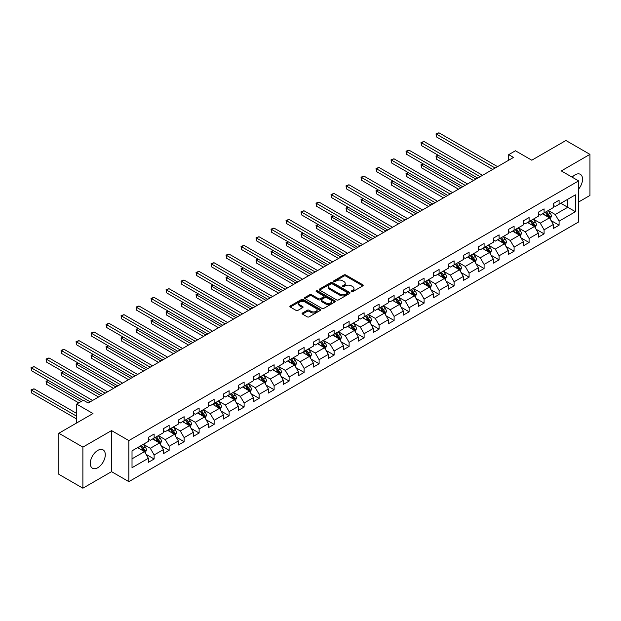 <?xml version="1.0" encoding="UTF-8"?>
<svg xmlns="http://www.w3.org/2000/svg" width="621" height="621" viewBox="0 0 621 621"><rect width="100%" height="100%" fill="white"/><g stroke="black" fill="none" stroke-linecap="round" stroke-linejoin="round"><path stroke-width="0.93" d="M351.447 291.66A0.931 0.536 0 0 0 352.767 291.66L362.796 285.877A1.335 0.768 0 0 0 363.184 285.326A1.335 0.768 0 0 0 362.796 284.783L345.804 274.979A1.335 0.768 0 0 0 343.918 274.979L333.896 280.762A0.931 0.536 0 0 0 333.617 281.15A0.931 0.536 0 0 0 333.896 281.53A0.931 0.536 0 0 0 335.216 281.53L336.512 280.777A4.269 2.468 0 0 1 342.551 280.777L343.964 281.6A4.269 2.468 0 0 1 345.214 283.339A4.269 2.468 0 0 1 343.964 285.086L342.668 285.831A0.931 0.536 0 0 0 342.396 286.211A0.931 0.536 0 0 0 342.668 286.599A0.931 0.536 0 0 0 343.987 286.599L345.292 285.846A4.269 2.468 0 0 1 351.331 285.846L352.744 286.661A4.269 2.468 0 0 1 353.993 288.408A4.269 2.468 0 0 1 352.744 290.147L351.447 290.9A0.931 0.536 0 0 0 351.175 291.28A0.931 0.536 0 0 0 351.447 291.66L351.447 290.9M97.792 467.714A10.604 6.125 120 0 0 104.724 458.376A10.604 6.125 120 0 0 103.094 449.876A10.604 6.125 120 0 0 97.792 450.396A10.604 6.125 120 0 0 90.868 459.742A10.604 6.125 120 0 0 92.49 468.242A10.604 6.125 120 0 0 97.792 467.714M578.601 189.087A10.604 6.125 120 0 0 580.348 174.33A10.604 6.125 120 0 0 575.046 174.858A10.604 6.125 120 0 0 572.166 177.187M302.489 313.007A1.335 0.768 0 0 0 302.101 313.551A1.335 0.768 0 0 0 302.489 314.094L307.255 316.85A1.335 0.768 0 0 0 309.142 316.85L320.281 310.422A1.335 0.768 0 0 0 320.669 309.871A1.335 0.768 0 0 0 320.281 309.328L303.296 299.524A1.335 0.768 0 0 0 301.402 299.524L290.271 305.951A1.335 0.768 0 0 0 289.875 306.495A1.335 0.768 0 0 0 290.271 307.038L296.023 310.368A1.335 0.768 0 0 0 297.917 310.368L302.683 307.612A1.335 0.768 0 0 0 303.071 307.069A1.335 0.768 0 0 0 302.683 306.526L299.827 304.872A3.571 2.065 0 0 1 298.779 303.421A3.571 2.065 0 0 1 300.983 301.511A3.571 2.065 0 0 1 304.872 301.961L316.058 308.42A3.571 2.065 0 0 1 317.106 309.871A3.571 2.065 0 0 1 314.901 311.781A3.571 2.065 0 0 1 311.005 311.331L309.142 310.252A1.335 0.768 0 0 0 307.255 310.252L302.489 313.007L302.489 314.094L307.255 311.369L307.255 310.252M578.601 202.004L589.95 195.452L589.95 154.373L565.917 140.501L531.786 160.202L515.438 150.771L508.708 154.652L513.513 157.431L88.182 402.998L83.369 400.219L76.639 404.108L76.639 422.979M82.888 447.12L82.888 488.199L111.539 471.657L111.539 430.586L82.888 447.12L58.855 433.248L92.987 413.539L76.639 404.108M111.539 430.586L128.85 440.576L578.601 180.905L578.601 221.984L128.85 481.648L128.85 440.576M589.95 154.373L561.299 170.915L578.601 180.905M336.605 299.904A1.335 0.768 0 0 0 338.492 299.904L349.631 293.477A1.335 0.768 0 0 0 350.019 292.926A1.335 0.768 0 0 0 349.631 292.382L332.639 282.578A1.335 0.768 0 0 0 330.752 282.578L319.621 289.006A1.335 0.768 0 0 0 319.225 289.549A1.335 0.768 0 0 0 319.621 290.092L336.605 299.904M316.733 291.862A0.931 0.536 0 0 1 317.688 291.994L334.936 301.953L323.82 308.373A1.335 0.768 0 0 1 321.934 308.373L304.942 298.569L309.708 295.837L309.708 294.727L304.942 297.482A1.335 0.768 0 0 0 304.554 298.026A1.335 0.768 0 0 0 304.942 298.569L304.942 297.482M309.708 295.837A1.335 0.768 0 0 1 311.595 295.837L311.595 294.727A1.335 0.768 0 0 0 309.708 294.727M311.595 294.727L318.488 298.701A1.335 0.768 0 0 0 320.374 298.701L323.533 296.877A1.335 0.768 0 0 0 323.929 296.333A1.335 0.768 0 0 0 323.533 295.79L316.361 291.653A0.931 0.536 0 0 1 316.089 291.265A0.931 0.536 0 0 1 316.663 290.768A0.931 0.536 0 0 1 317.688 290.884L334.952 300.859A1.335 0.768 0 0 1 335.348 301.402A1.335 0.768 0 0 1 334.952 301.946L334.952 300.859M82.888 488.199L58.855 474.32L58.855 433.248M146.106 454.37L154.132 459.004L154.132 454.952L163.362 449.62L163.362 453.672L169.129 450.341L169.129 446.289L178.359 440.964L178.359 445.016L184.126 441.686L184.126 437.634L193.356 432.301L193.356 436.353L199.131 433.023L199.131 428.971L208.361 423.646L208.361 427.698L214.129 424.368L214.129 420.316L223.358 414.983L223.358 419.035L229.126 415.705L229.126 411.653L238.355 406.328L238.355 410.38L244.123 407.05L244.123 402.998L253.352 397.665L253.352 401.717L259.12 398.387L259.12 394.335L268.35 389.01L268.35 393.062L274.117 389.732L274.117 385.68L283.347 380.347L283.347 384.399L289.114 381.069L289.114 377.017L298.344 371.692L298.344 375.744L304.119 372.414L304.119 368.362L313.349 363.029L313.349 367.081L319.116 363.751L319.116 359.699L328.346 354.374L328.346 358.426L334.114 355.096L334.114 351.044L343.343 345.711L343.343 349.763L349.111 346.433L349.111 342.381L358.34 337.056L358.34 341.108L364.108 337.777L364.108 333.725L373.337 328.393L373.337 332.445L379.105 329.114L379.105 325.062L388.335 319.737L388.335 323.789L394.11 320.459L394.11 316.399L403.34 311.074L403.34 315.126L409.107 311.796L409.107 307.744L418.337 302.411L418.337 306.471L424.104 303.133L424.104 299.081L433.334 293.756L433.334 297.808L439.101 294.478L439.101 290.426L448.331 285.093L448.331 289.145L454.098 285.815L454.098 281.763L463.328 276.438L463.328 280.49L469.096 277.16L469.096 273.108L478.325 267.775L478.325 271.827L484.093 268.497L484.093 264.445L493.322 259.12L493.322 263.172L499.098 259.842L499.098 255.79L508.327 250.457L508.327 254.509L514.095 251.179L514.095 247.127L523.324 241.802L523.324 245.854L529.092 242.524L529.092 238.472L538.322 233.139L538.322 237.191L544.089 233.861L544.089 229.809L553.319 224.484L553.319 228.536L559.086 225.206L559.086 221.154L575.434 211.714L575.434 194.839L567.741 199.279L567.741 207.274L575.434 211.714M154.132 459.004L148.365 462.334L148.365 458.282L132.017 467.714L132.017 450.846L148.365 441.407L148.365 437.355L154.132 434.025L154.132 438.077L163.362 432.744L163.362 428.692L169.129 425.362L169.129 429.414L178.359 424.089L178.359 420.037L184.126 416.707L184.126 420.759L193.356 415.426L193.356 411.374L199.131 408.044L199.131 412.096L208.361 406.771L208.361 402.718L214.129 399.388L214.129 403.44L223.358 398.108L223.358 394.056L229.126 390.725L229.126 394.777L238.355 389.452L238.355 385.4L244.123 382.07L244.123 386.122L253.352 380.789L253.352 376.737L259.12 373.407L259.12 377.459L268.35 372.134L268.35 368.082L274.117 364.752L274.117 368.804L283.347 363.471L283.347 359.419L289.114 356.089L289.114 360.141L298.344 354.816L298.344 350.764L304.119 347.434L304.119 351.486L313.349 346.153L313.349 342.101L319.116 338.771L319.116 342.823L328.346 337.498L328.346 333.446L334.114 330.116L334.114 334.168L343.343 328.835L343.343 324.783L349.111 321.453L349.111 325.505L358.34 320.18L358.34 316.128L364.108 312.798L364.108 316.85L373.337 311.517L373.337 307.465L379.105 304.135L379.105 308.187L388.335 302.862L388.335 298.81L394.11 295.48L394.11 299.532L403.34 294.199L403.34 290.147L409.107 286.817L409.107 290.869L418.337 285.544L418.337 281.492L424.104 278.161L424.104 282.213L433.334 276.881L433.334 272.829L439.101 269.498L439.101 273.55L448.331 268.225L448.331 264.173L454.098 260.843L454.098 264.895L463.328 259.562L463.328 255.51L469.096 252.18L469.096 256.232L478.325 250.907L478.325 246.855L484.093 243.525L484.093 247.577L493.322 242.244L493.322 238.192L499.098 234.862L499.098 238.914L508.327 233.589L508.327 229.537L514.095 226.199L514.095 230.251L523.324 224.926L523.324 220.874L529.092 217.544L529.092 221.596L538.322 216.263L538.322 212.211L544.089 208.881L544.089 212.933L553.319 207.608L553.319 203.556L559.086 200.226L559.086 204.278L575.434 194.839M152.595 438.962L159.519 442.959L150.29 448.292L143.366 444.294M148.365 439.187L150.29 440.297L154.132 438.077M150.29 448.292L154.132 454.952M159.519 442.959L163.362 449.62M167.592 430.306L174.517 434.304L165.287 439.629L158.363 435.632M163.362 430.524L165.287 431.634L169.129 429.414M165.287 439.629L169.129 446.289M174.517 434.304L178.359 440.964M182.59 421.643L189.514 425.641L180.284 430.974L173.36 426.976M178.359 421.869L180.284 422.979L184.126 420.759M180.284 430.974L184.126 437.634M189.514 425.641L193.356 432.301M197.587 412.988L204.511 416.986L195.281 422.311L188.357 418.313M193.356 413.206L195.281 414.316L199.131 412.096M195.281 422.311L199.131 428.971M204.511 416.986L208.361 423.646M212.584 404.325L219.508 408.323L210.278 413.656L203.354 409.658M208.361 404.55L210.278 405.66L214.129 403.44M210.278 413.656L214.129 420.316M219.508 408.323L223.358 414.983M227.589 395.67L234.505 399.668L225.276 404.993L218.359 400.995M223.358 395.887L225.276 396.998L229.126 394.777M225.276 404.993L229.126 411.653M234.505 399.668L238.355 406.328M242.586 387.007L249.51 391.005L240.28 396.338L233.356 392.34M238.355 387.232L240.28 388.342L244.123 386.122M240.28 396.338L244.123 402.998M249.51 391.005L253.352 397.665M257.583 378.352L264.507 382.35L255.278 387.675L248.353 383.677M253.352 378.569L255.278 379.679L259.12 377.459M255.278 387.675L259.12 394.335M264.507 382.35L268.35 389.01M272.58 369.689L279.504 373.687L270.275 379.02L263.351 375.022M268.35 369.914L270.275 371.024L274.117 368.804M270.275 379.02L274.117 385.68M279.504 373.687L283.347 380.347M287.577 361.034L294.501 365.032L285.272 370.357L278.348 366.359M283.347 361.251L285.272 362.361L289.114 360.141M285.272 370.357L289.114 377.017M294.501 365.032L298.344 371.692M302.574 352.371L309.499 356.369L300.269 361.701L293.345 357.704M298.344 352.596L300.269 353.706L304.119 351.486M300.269 361.701L304.119 368.362M309.499 356.369L313.349 363.029M317.579 343.716L324.496 347.713L315.266 353.038L308.35 349.041M313.349 343.933L315.266 345.043L319.116 342.823M315.266 353.038L319.116 359.699M324.496 347.713L328.346 354.374M332.577 335.053L339.493 339.05L330.263 344.376L323.347 340.386M328.346 335.278L330.263 336.388L334.114 334.168M330.263 344.376L334.114 351.044M339.493 339.05L343.343 345.711M347.574 326.398L354.498 330.388L345.268 335.72L338.344 331.723M343.343 326.615L345.268 327.725L349.111 325.505M345.268 335.72L349.111 342.381M354.498 330.388L358.34 337.056M362.571 317.735L369.495 321.732L360.265 327.057L353.341 323.067M358.34 317.96L360.265 319.07L364.108 316.85M360.265 327.057L364.108 333.725M369.495 321.732L373.337 328.393M377.568 309.079L384.492 313.069L375.263 318.402L368.338 314.405M373.337 309.297L375.263 310.407L379.105 308.187M375.263 318.402L379.105 325.062M384.492 313.069L388.335 319.737M392.565 300.417L399.489 304.414L390.26 309.739L383.336 305.749M388.335 300.642L390.26 301.752L394.11 299.532M390.26 309.739L394.11 316.399M399.489 304.414L403.34 311.074M407.562 291.761L414.486 295.751L405.257 301.084L398.333 297.086M403.34 291.979L405.257 293.089L409.107 290.869M405.257 301.084L409.107 307.744M414.486 295.751L418.337 302.411M422.567 283.098L429.484 287.096L420.254 292.421L413.338 288.423M418.337 283.323L420.254 284.434L424.104 282.213M420.254 292.421L424.104 299.081M429.484 287.096L433.334 293.756M437.564 274.435L444.489 278.433L435.259 283.766L428.335 279.768M433.334 274.661L435.259 275.771L439.101 273.55M435.259 283.766L439.101 290.426M444.489 278.433L448.331 285.093M452.562 265.78L459.486 269.778L450.256 275.103L443.332 271.105M448.331 266.005L450.256 267.115L454.098 264.895M450.256 275.103L454.098 281.763M459.486 269.778L463.328 276.438M467.559 257.117L474.483 261.115L465.253 266.448L458.329 262.45M463.328 257.342L465.253 258.452L469.096 256.232M465.253 266.448L469.096 273.108M474.483 261.115L478.325 267.775M482.556 248.462L489.48 252.46L480.25 257.785L473.326 253.787M478.325 248.687L480.25 249.797L484.093 247.577M480.25 257.785L484.093 264.445M489.48 252.46L493.322 259.12M497.553 239.799L504.477 243.797L495.248 249.13L488.323 245.132M493.322 240.024L495.248 241.134L499.098 238.914M495.248 249.13L499.098 255.79M504.477 243.797L508.327 250.457M512.558 231.144L519.474 235.142L510.245 240.467L503.328 236.469M508.327 231.361L510.245 232.479L514.095 230.251M510.245 240.467L514.095 247.127M519.474 235.142L523.324 241.802M527.555 222.481L534.479 226.479L525.242 231.812L518.325 227.814M523.324 222.706L525.242 223.816L529.092 221.596M525.242 231.812L529.092 238.472M534.479 226.479L538.322 233.139M542.552 213.826L549.476 217.824L540.247 223.149L533.323 219.151M538.322 214.043L540.247 215.153L544.089 212.933M540.247 223.149L544.089 229.809M549.476 217.824L553.319 224.484M560.817 203.277L567.741 207.274L555.244 214.493L548.32 210.496M553.319 205.388L555.244 206.498L559.086 204.278M555.244 214.493L559.086 221.154M111.539 471.657L128.85 481.648M508.708 154.652L508.708 160.202M132.017 458.834L144.514 451.622L137.598 447.625M144.514 451.622L148.365 458.282M551.06 220.571L559.086 225.206M536.063 229.227L544.089 233.861M521.066 237.89L529.092 242.524M506.068 246.545L514.095 251.179M491.064 255.208L499.098 259.842M476.066 263.863L484.093 268.497M461.069 272.526L469.096 277.16M446.072 281.181L454.098 285.815M431.075 289.844L439.101 294.478M416.078 298.499L424.104 303.133M401.073 307.162L409.107 311.796M386.076 315.817L394.11 320.459M371.079 324.48L379.105 329.114M356.081 333.135L364.108 337.777M341.084 341.798L349.111 346.433M326.087 350.454L334.114 355.096M311.09 359.117L319.116 363.751M296.085 367.779L304.119 372.414M281.088 376.435L289.114 381.069M266.091 385.098L274.117 389.732M251.094 393.753L259.12 398.387M236.096 402.416L244.123 407.05M221.099 411.071L229.126 415.705M206.094 419.734L214.129 424.368M191.097 428.389L199.131 433.023M176.1 437.052L184.126 441.686M161.103 445.707L169.129 450.341M351.82 291.792L352.744 291.265A4.269 2.468 0 0 0 353.993 289.518L353.993 288.408M345.214 283.339L345.214 284.449A4.269 2.468 0 0 1 343.964 286.196L343.04 286.723M362.796 284.783L362.796 285.877L345.804 276.089A1.335 0.768 0 0 0 343.918 276.089L334.269 281.662M349.607 293.485L332.639 283.688A1.335 0.768 0 0 0 330.752 283.688L319.636 290.108M347.271 293.314A0.931 0.536 0 0 0 347.543 292.926A0.931 0.536 0 0 0 347.271 292.545L332.359 283.937A0.931 0.536 0 0 0 331.04 283.937L329.666 284.728A4.269 2.468 0 0 0 328.416 286.475A4.269 2.468 0 0 0 329.666 288.214L339.858 294.098A4.269 2.468 0 0 0 345.905 294.098L347.271 293.314L347.271 294.424A0.931 0.536 0 0 0 347.543 294.036L347.543 292.926M328.416 286.475L328.416 287.585A4.269 2.468 0 0 0 329.666 289.324L329.666 288.214M347.271 294.424L345.905 295.208A4.269 2.468 0 0 1 339.858 295.208L329.666 289.324M311.595 295.837L318.488 299.811A1.335 0.768 0 0 0 320.374 299.811L323.533 297.987A1.335 0.768 0 0 0 323.929 297.443L323.929 296.333M325.637 302.831A3.571 2.065 0 0 0 329.526 303.281A3.571 2.065 0 0 0 331.73 301.371A3.571 2.065 0 0 0 330.683 299.92L326.747 297.645A1.335 0.768 0 0 0 324.853 297.645L321.694 299.469A1.335 0.768 0 0 0 321.305 300.013A1.335 0.768 0 0 0 321.694 300.556L325.637 302.831L325.637 303.941A3.571 2.065 0 0 0 329.526 304.391A3.571 2.065 0 0 0 331.73 302.481L331.73 301.371M321.305 300.013L321.305 301.123A1.335 0.768 0 0 0 321.694 301.666L321.694 300.556M325.637 303.941L321.694 301.666M317.106 309.871L317.106 310.981A3.571 2.065 0 0 1 314.901 312.891A3.571 2.065 0 0 1 311.005 312.441L309.142 311.369A1.335 0.768 0 0 0 307.255 311.369M298.779 303.421L298.779 304.531A3.571 2.065 0 0 0 299.827 305.982L299.827 304.872M302.66 307.62L299.827 305.982M320.281 309.328L320.281 310.422L303.296 300.634A1.335 0.768 0 0 0 301.402 300.634L290.286 307.053L290.271 305.951M550.237 219.135L551.378 216.255A3.602 2.08 -120 0 0 550.229 213.189L548.242 210.542M544.78 215.114L543.437 213.314M438.364 155.335L436.532 156.391L436.532 159.17L473.52 180.517M545.261 212.258L547.248 214.905A3.602 2.08 60 0 1 548.281 217.078L549.43 216.411A3.602 2.08 -120 0 0 548.397 214.245L546.418 211.59M545.51 212.118L547.714 215.052A1.832 1.063 60 0 1 548.048 215.611L549.43 216.411M436.532 159.17L436.004 156.088L475.927 179.135M436.004 156.088L438.147 155.211M495.154 168.027L436.532 134.19L438.938 132.801L497.553 166.645M492.748 169.417L436.532 136.962L436.532 134.19L436.004 133.88L438.938 132.801M436.532 136.962L436.004 133.88M535.232 227.798L536.381 224.918A3.602 2.08 -120 0 0 535.232 221.844L533.245 219.197M529.783 223.77L528.44 221.976M423.359 163.998L421.535 165.054L421.535 167.825L458.523 189.18M530.264 220.921L532.251 223.568A3.602 2.08 60 0 1 533.276 225.734L534.433 225.066A3.602 2.08 -120 0 0 533.4 222.9L531.421 220.253M530.513 220.773L532.717 223.715A1.832 1.063 60 0 1 533.051 224.266L534.433 225.066M421.535 167.825L421.007 164.744L460.922 187.79M421.007 164.744L423.149 163.874M520.235 236.454L521.384 233.574A3.602 2.08 -120 0 0 520.227 230.507L518.248 227.86M514.786 232.433L513.435 230.632M408.362 172.654L406.538 173.709L406.538 176.488L443.526 197.835M515.267 229.576L517.246 232.231A3.602 2.08 60 0 1 518.279 234.396L519.435 233.729A3.602 2.08 -120 0 0 518.403 231.563L516.416 228.908M515.515 229.436L517.72 232.37A1.832 1.063 60 0 1 518.054 232.929L519.435 233.729M406.538 176.488L406.01 173.406L445.925 196.453M406.01 173.406L408.152 172.529M480.157 176.69L421.535 142.846L423.941 141.456L482.556 175.301M477.751 178.08L421.535 145.624L421.535 142.846L421.007 142.543L423.941 141.456M421.535 145.624L421.007 142.543M465.152 185.345L406.538 151.508L408.944 150.119L467.559 183.963M462.754 186.735L406.538 154.28L406.538 151.508L406.01 151.198L408.944 150.119M406.538 154.28L406.01 151.198M505.238 245.116L506.379 242.237A3.602 2.08 -120 0 0 505.23 239.163L503.251 236.516M499.789 241.088L498.438 239.295M393.365 181.316L391.54 182.372L391.54 185.143L428.529 206.498M500.27 238.239L502.249 240.886A3.602 2.08 60 0 1 503.282 243.052L504.438 242.384A3.602 2.08 -120 0 0 503.406 240.218L501.419 237.571M500.518 238.091L502.723 241.033A1.832 1.063 60 0 1 503.057 241.592L504.438 242.384M391.54 185.143L391.013 182.062L430.927 205.109M391.013 182.062L393.155 181.192M490.241 253.772L491.382 250.892A3.602 2.08 -120 0 0 490.233 247.826L488.246 245.179M484.791 249.751L483.441 247.95M378.368 189.972L376.543 191.027L376.543 193.806L413.524 215.153M485.273 246.894L487.252 249.549A3.602 2.08 60 0 1 488.285 251.715L489.441 251.047A3.602 2.08 -120 0 0 488.409 248.881L486.422 246.226M485.521 246.754L487.718 249.689A1.832 1.063 60 0 1 488.052 250.247L489.441 251.047M376.543 193.806L376.015 190.725L415.93 213.771M376.015 190.725L378.158 189.847M475.244 262.435L476.385 259.555A3.602 2.08 -120 0 0 475.236 256.481L473.249 253.834M469.794 258.406L468.444 256.613M363.37 198.635L361.546 199.69L361.546 202.462L398.527 223.816M470.268 255.557L472.255 258.204A3.602 2.08 60 0 1 473.287 260.37L474.436 259.702A3.602 2.08 -120 0 0 473.412 257.536L471.424 254.889M470.524 255.41L472.721 258.352A1.832 1.063 60 0 1 473.055 258.91L474.436 259.702M361.546 202.462L361.011 199.38L400.933 222.427M361.011 199.38L363.161 198.51M450.155 194.008L391.54 160.164L393.939 158.774L452.562 192.619M447.757 195.398L391.54 162.943L391.54 160.164L391.013 159.861L393.939 158.774M391.54 162.943L391.013 159.861M435.158 202.671L376.543 168.827L378.942 167.437L437.564 201.282M432.759 204.053L376.543 171.598L376.543 168.827L376.015 168.516L378.942 167.437M376.543 171.598L376.015 168.516M420.161 211.326L361.546 177.482L363.945 176.092L422.567 209.937M417.754 212.716L361.546 180.261L361.546 177.482L361.011 177.179L363.945 176.092M361.546 180.261L361.011 177.179M460.246 271.09L461.387 268.21A3.602 2.08 -120 0 0 460.239 265.144L458.251 262.497M454.797 267.069L453.446 265.268M348.373 207.29L346.541 208.345L346.541 211.124L383.53 232.479M455.271 264.212L457.258 266.867A3.602 2.08 60 0 1 458.29 269.033L459.439 268.365A3.602 2.08 -120 0 0 458.407 266.199L456.427 263.552M455.527 264.072L457.724 267.007A1.832 1.063 60 0 1 458.057 267.566L459.439 268.365M346.541 211.124L346.013 208.043L385.936 231.09M346.013 208.043L348.156 207.166M405.164 219.989L346.541 186.145L348.948 184.755L407.562 218.6M402.757 221.371L346.541 188.916L346.541 186.145L346.013 185.834L348.948 184.755M346.541 188.916L346.013 185.834M445.241 279.753L446.39 276.873A3.602 2.08 -120 0 0 445.241 273.799L443.254 271.152M439.792 275.732L438.449 273.931M333.376 215.953L331.544 217.008L331.544 219.78L368.532 241.134M440.273 272.875L442.261 275.522A3.602 2.08 60 0 1 443.293 277.688L444.442 277.02A3.602 2.08 -120 0 0 443.41 274.855L441.43 272.208M440.522 272.728L442.726 275.67A1.832 1.063 60 0 1 443.06 276.229L444.442 277.02M331.544 219.78L331.016 216.698L370.939 239.745M331.016 216.698L333.159 215.829M390.167 228.644L331.544 194.8L333.951 193.418L392.565 227.255M387.76 230.034L331.544 197.579L331.544 194.8L331.016 194.497L333.951 193.418M331.544 197.579L331.016 194.497M430.244 288.408L431.393 285.528A3.602 2.08 -120 0 0 430.237 282.462L428.257 279.815M424.795 284.387L423.452 282.586M318.371 224.608L316.547 225.664L316.547 228.443L353.535 249.797M425.276 281.53L427.264 284.185A3.602 2.08 60 0 1 428.288 286.351L429.445 285.683A3.602 2.08 -120 0 0 428.412 283.518L426.433 280.871M425.525 281.391L427.729 284.325A1.832 1.063 60 0 1 428.063 284.884L429.445 285.683M316.547 228.443L316.019 225.361L355.934 248.408M316.019 225.361L318.162 224.492M375.169 237.307L316.547 203.463L318.953 202.073L377.568 235.918M372.763 238.689L316.547 206.234L316.547 203.463L316.019 203.152L318.953 202.073M316.547 206.234L316.019 203.152M415.247 297.071L416.388 294.191A3.602 2.08 -120 0 0 415.239 291.117L413.26 288.47M409.798 293.05L408.447 291.249M303.374 233.271L301.55 234.327L301.55 237.098L338.538 258.452M410.279 290.193L412.259 292.84A3.602 2.08 60 0 1 413.291 295.006L414.448 294.346A3.602 2.08 -120 0 0 413.415 292.173L411.428 289.526M410.528 290.046L412.732 292.988A1.832 1.063 60 0 1 413.066 293.547L414.448 294.346M301.55 237.098L301.022 234.016L340.937 257.063M301.022 234.016L303.164 233.147M360.164 245.963L301.55 212.118L303.956 210.736L362.571 244.573M357.766 247.352L301.55 214.897L301.55 212.118L301.022 211.815L303.956 210.736M301.55 214.897L301.022 211.815M400.25 305.726L401.391 302.846A3.602 2.08 -120 0 0 400.242 299.78L398.263 297.133M394.801 301.705L393.45 299.904M288.377 241.926L286.553 242.982L286.553 245.761L323.533 267.115M395.282 298.848L397.261 301.503A3.602 2.08 60 0 1 398.294 303.669L399.45 303.001A3.602 2.08 -120 0 0 398.418 300.836L396.431 298.189M395.53 298.709L397.735 301.643A1.832 1.063 60 0 1 398.061 302.202L399.45 303.001M286.553 245.761L286.025 242.679L325.94 265.726M286.025 242.679L288.167 241.81M345.167 254.626L286.553 220.781L288.951 219.392L347.574 253.236M342.769 256.007L286.553 223.552L286.553 220.781L286.025 220.478L288.951 219.392M286.553 223.552L286.025 220.478M385.253 314.389L386.394 311.509A3.602 2.08 -120 0 0 385.245 308.443L383.258 305.788M379.804 310.368L378.453 308.567M273.38 250.589L271.556 251.645L271.556 254.416L308.536 275.771M380.277 307.511L382.264 310.158A3.602 2.08 60 0 1 383.297 312.324L384.453 311.664A3.602 2.08 -120 0 0 383.421 309.491L381.434 306.844M380.533 307.364L382.73 310.306A1.832 1.063 60 0 1 383.064 310.865L384.453 311.664M271.556 254.416L271.02 251.334L310.942 274.381M271.02 251.334L273.17 250.465M330.17 263.281L271.556 229.436L273.954 228.054L332.577 261.891M327.764 264.67L271.556 232.215L271.556 229.436L271.02 229.133L273.954 228.054M271.556 232.215L271.02 229.133M370.256 323.044L371.397 320.164A3.602 2.08 -120 0 0 370.248 317.098L368.261 314.451M364.806 319.023L363.456 317.222M258.383 259.244L256.551 260.3L256.551 263.079L293.539 284.434M365.28 316.167L367.267 318.821A3.602 2.08 60 0 1 368.3 320.987L369.448 320.32A3.602 2.08 -120 0 0 368.424 318.154L366.437 315.507M365.536 316.027L367.733 318.961A1.832 1.063 60 0 1 368.067 319.52L369.448 320.32M256.551 263.079L256.023 259.997L295.945 283.044M256.023 259.997L258.173 259.128M315.173 271.944L256.551 238.099L258.957 236.71L317.579 270.554M312.767 273.325L256.551 240.87L256.551 238.099L256.023 237.796L258.957 236.71M256.551 240.87L256.023 237.796M355.259 331.707L356.4 328.827A3.602 2.08 -120 0 0 355.251 325.761L353.264 323.106M349.802 327.686L348.459 325.885M243.385 267.907L241.553 268.963L241.553 271.734L278.542 293.089M350.283 324.83L352.27 327.477A3.602 2.08 60 0 1 353.302 329.642L354.451 328.983A3.602 2.08 -120 0 0 353.419 326.809L351.439 324.162M350.531 324.682L352.736 327.624A1.832 1.063 60 0 1 353.07 328.183L354.451 328.983M241.553 271.734L241.026 268.652L280.948 291.699M241.026 268.652L243.168 267.783M300.176 280.599L241.553 246.754L243.96 245.373L302.574 279.209M297.769 281.988L241.553 249.533L241.553 246.754L241.026 246.452L243.96 245.373M241.553 249.533L241.026 246.452M340.254 340.362L341.403 337.482A3.602 2.08 -120 0 0 340.254 334.416L338.266 331.769M334.804 336.341L333.461 334.54M228.381 276.562L226.556 277.618L226.556 280.397L263.545 301.752M335.286 333.485L337.273 336.14A3.602 2.08 60 0 1 338.298 338.305L339.454 337.638A3.602 2.08 -120 0 0 338.422 335.472L336.442 332.825M335.534 333.345L337.739 336.279A1.832 1.063 60 0 1 338.072 336.838L339.454 337.638M226.556 280.397L226.028 277.315L265.943 300.362M226.028 277.315L228.171 276.446M285.179 289.262L226.556 255.417L228.963 254.028L287.577 287.872M282.772 290.644L226.556 258.189L226.556 255.417L226.028 255.115L228.963 254.028M226.556 258.189L226.028 255.115M325.257 349.025L326.405 346.145A3.602 2.08 -120 0 0 325.249 343.079L323.269 340.424M319.807 345.004L318.457 343.203M213.383 285.225L211.559 286.281L211.559 289.052L248.547 310.407M320.289 342.148L322.268 344.795A3.602 2.08 60 0 1 323.3 346.96L324.457 346.301A3.602 2.08 -120 0 0 323.425 344.127L321.437 341.48M320.537 342L322.741 344.942A1.832 1.063 60 0 1 323.075 345.501L324.457 346.301M211.559 289.052L211.031 285.97L250.946 309.017M211.031 285.97L213.174 285.101M270.174 297.917L211.559 264.072L213.966 262.691L272.58 296.527M267.775 299.306L211.559 266.851L211.559 264.072L211.031 263.77L213.966 262.691M211.559 266.851L211.031 263.77M310.259 357.688L311.4 354.801A3.602 2.08 -120 0 0 310.252 351.734L308.272 349.087M304.81 353.66L303.459 351.859M198.386 293.88L196.562 294.936L196.562 297.715L233.55 319.07M305.291 350.811L307.271 353.458A3.602 2.08 60 0 1 308.303 355.623L309.46 354.956A3.602 2.08 -120 0 0 308.427 352.79L306.44 350.143M305.54 350.663L307.744 353.597A1.832 1.063 60 0 1 308.078 354.156L309.46 354.956M196.562 297.715L196.034 294.633L235.949 317.68M196.034 294.633L198.177 293.764M255.177 306.58L196.562 272.735L198.961 271.346L257.583 305.19M252.778 307.969L196.562 275.507L196.562 272.735L196.034 272.433L198.961 271.346M196.562 275.507L196.034 272.433M295.262 366.343L296.403 363.464A3.602 2.08 -120 0 0 295.254 360.397L293.267 357.743M289.813 362.322L288.462 360.522M183.389 302.543L181.565 303.599L181.565 306.37L218.545 327.725M290.294 359.466L292.274 362.113A3.602 2.08 60 0 1 293.306 364.279L294.463 363.619A3.602 2.08 -120 0 0 293.43 361.445L291.443 358.798M290.543 359.318L292.739 362.26A1.832 1.063 60 0 1 293.073 362.819L294.463 363.619M181.565 306.37L181.037 303.289L220.952 326.335M181.037 303.289L183.179 302.419M240.18 315.235L181.565 281.391L183.963 280.009L242.586 313.853M237.781 316.625L181.565 284.17L181.565 281.391L181.037 281.088L183.963 280.009M181.565 284.17L181.037 281.088M280.265 375.006L281.406 372.119A3.602 2.08 -120 0 0 280.257 369.053L278.27 366.406M274.816 370.978L273.465 369.177M168.392 311.199L166.568 312.254L166.568 315.033L203.548 336.388M275.289 368.129L277.276 370.776A3.602 2.08 60 0 1 278.309 372.942L279.458 372.274A3.602 2.08 -120 0 0 278.433 370.108L276.446 367.461M275.545 367.981L277.742 370.916A1.832 1.063 60 0 1 278.076 371.474L279.458 372.274M166.568 315.033L166.032 311.952L205.955 334.998M166.032 311.952L168.182 311.082M225.182 323.898L166.568 290.054L168.966 288.664L227.589 322.509M222.776 325.288L166.568 292.833L166.568 290.054L166.032 289.751L168.966 288.664M166.568 292.833L166.032 289.751M265.268 383.662L266.409 380.782A3.602 2.08 -120 0 0 265.26 377.715L263.273 375.061M259.819 379.641L258.468 377.84M153.395 319.862L151.563 320.917L151.563 323.688L188.551 345.043M260.292 376.784L262.279 379.431A3.602 2.08 60 0 1 263.312 381.605L264.461 380.937A3.602 2.08 -120 0 0 263.428 378.771L261.449 376.116M260.548 376.637L262.745 379.578A1.832 1.063 60 0 1 263.079 380.137L264.461 380.937M151.563 323.688L151.035 320.615L190.958 343.654M151.035 320.615L153.177 319.737M210.185 332.553L151.563 298.717L153.969 297.327L212.584 331.172M207.779 333.943L151.563 301.488L151.563 298.717L151.035 298.406L153.969 297.327M151.563 301.488L151.035 298.406M250.263 392.325L251.412 389.437A3.602 2.08 -120 0 0 250.263 386.371L248.276 383.724M244.814 388.296L243.471 386.495M138.398 328.517L136.566 329.572L136.566 332.351L173.554 353.706M245.295 385.447L247.282 388.094A3.602 2.08 60 0 1 248.315 390.26L249.463 389.592A3.602 2.08 -120 0 0 248.431 387.426L246.452 384.779M245.543 385.299L247.748 388.241A1.832 1.063 60 0 1 248.082 388.793L249.463 389.592M136.566 332.351L136.038 329.27L175.96 352.317M136.038 329.27L138.18 328.4M195.188 341.216L136.566 307.372L138.972 305.982L197.587 339.827M192.782 342.606L136.566 310.151L136.566 307.372L136.038 307.069L138.972 305.982M136.566 310.151L136.038 307.069M235.266 400.98L236.415 398.1A3.602 2.08 -120 0 0 235.258 395.034L233.279 392.379M229.817 396.959L228.474 395.158M123.393 337.18L121.569 338.235L121.569 341.007L158.557 362.361M230.298 394.102L232.285 396.749A3.602 2.08 60 0 1 233.31 398.923L234.466 398.255A3.602 2.08 -120 0 0 233.434 396.089L231.454 393.435M230.546 393.955L232.751 396.897A1.832 1.063 60 0 1 233.085 397.456L234.466 398.255M121.569 341.007L121.041 337.933L160.955 360.98M121.041 337.933L123.183 337.056M180.191 349.871L121.569 316.035L123.975 314.645L182.59 348.49M177.785 351.261L121.569 318.806L121.569 316.035L121.041 315.724L123.975 314.645M121.569 318.806L121.041 315.724M220.269 409.643L221.41 406.755A3.602 2.08 -120 0 0 220.261 403.689L218.281 401.042M214.819 405.614L213.469 403.821M108.396 345.843L106.571 346.891L106.571 349.67L143.56 371.024M215.301 402.765L217.28 405.412A3.602 2.08 60 0 1 218.313 407.578L219.469 406.91A3.602 2.08 -120 0 0 218.437 404.745L216.45 402.098M215.549 402.618L217.754 405.56A1.832 1.063 60 0 1 218.087 406.111L219.469 406.91M106.571 349.67L106.044 346.588L145.958 369.635M106.044 346.588L108.186 345.718M165.186 358.534L106.571 324.69L108.978 323.3L167.592 357.145M162.787 359.924L106.571 327.469L106.571 324.69L106.044 324.387L108.978 323.3M106.571 327.469L106.044 324.387M205.272 418.298L206.413 415.418A3.602 2.08 -120 0 0 205.264 412.352L203.284 409.697M199.822 414.277L198.472 412.476M93.398 354.498L91.574 355.554L91.574 358.325L128.555 379.679M200.304 411.42L202.283 414.067A3.602 2.08 60 0 1 203.315 416.241L204.472 415.573A3.602 2.08 -120 0 0 203.44 413.407L201.452 410.753M200.552 411.273L202.756 414.215A1.832 1.063 60 0 1 203.083 414.774L204.472 415.573M91.574 358.325L91.046 355.251L130.961 378.298M91.046 355.251L93.189 354.374M150.189 367.19L91.574 333.353L93.973 331.963L152.595 365.808M147.79 368.579L91.574 336.124L91.574 333.353L91.046 333.042L93.973 331.963M91.574 336.124L91.046 333.042M190.274 426.961L191.415 424.081A3.602 2.08 -120 0 0 190.267 421.007L188.279 418.36M184.825 422.932L183.474 421.139M78.401 363.161L76.577 364.209L76.577 366.988L113.558 388.342M185.299 420.083L187.286 422.73A3.602 2.08 60 0 1 188.318 424.896L189.475 424.228A3.602 2.08 -120 0 0 188.442 422.063L186.455 419.416M185.555 419.936L187.752 422.878A1.832 1.063 60 0 1 188.085 423.429L189.475 424.228M76.577 366.988L76.041 363.906L115.964 386.953M76.041 363.906L78.192 363.037M135.192 375.852L76.577 342.008L78.976 340.618L137.598 374.463M132.785 377.242L76.577 344.787L76.577 342.008L76.041 341.705L78.976 340.618M76.577 344.787L76.041 341.705M175.277 435.616L176.418 432.736A3.602 2.08 -120 0 0 175.269 429.67L173.282 427.023M169.828 431.595L168.477 429.794M63.404 371.816L61.572 372.872L61.572 375.651L98.56 396.998M170.301 428.738L172.289 431.385A3.602 2.08 60 0 1 173.321 433.559L174.47 432.891A3.602 2.08 -120 0 0 173.445 430.726L171.458 428.071M170.558 428.599L172.754 431.533A1.832 1.063 60 0 1 173.088 432.092L174.47 432.891M61.572 375.651L61.044 372.569L100.967 395.616M61.044 372.569L63.195 371.692M120.195 384.508L61.572 350.671L63.979 349.281L122.601 383.126M117.788 385.897L61.572 353.442L61.572 350.671L61.044 350.36L63.979 349.281M61.572 353.442L61.044 350.36M160.272 444.279L161.421 441.399A3.602 2.08 -120 0 0 160.272 438.325L158.285 435.678M154.823 440.25L153.48 438.457M48.407 380.479L46.575 381.527L46.575 384.306L78.758 402.882M155.304 437.401L157.292 440.048A3.602 2.08 60 0 1 158.324 442.214L159.473 441.547A3.602 2.08 -120 0 0 158.44 439.381L156.461 436.734M155.553 437.254L157.757 440.196A1.832 1.063 60 0 1 158.091 440.747L159.473 441.547M46.575 384.306L46.047 381.224L81.157 401.5M46.047 381.224L48.19 380.355M105.197 393.171L46.575 359.326L48.981 357.937L107.596 391.781M102.791 394.56L46.575 362.105L46.575 359.326L46.047 359.023L48.981 357.937M46.575 362.105L46.047 359.023M145.275 452.934L146.424 450.054A3.602 2.08 -120 0 0 145.275 446.988L143.288 444.341M139.826 448.913L138.483 447.112M76.639 413.431L33.984 388.8L31.578 390.19L31.578 392.969L76.639 418.981M140.307 446.057L142.294 448.704A3.602 2.08 60 0 1 143.319 450.877L144.476 450.209A3.602 2.08 -120 0 0 143.443 448.044L141.464 445.389M140.556 445.917L142.76 448.851A1.832 1.063 60 0 1 143.094 449.41L144.476 450.209M31.578 392.969L31.05 389.887L76.639 416.21M31.05 389.887L33.984 388.8M90.2 401.826L31.578 367.989L33.984 366.6L92.599 400.444M82.989 400.444L31.578 370.76L31.578 367.989L31.05 367.679L33.984 366.6M31.578 370.76L31.05 367.679M352.744 291.265L352.744 290.147M342.668 286.599L342.668 285.831M343.964 286.196L343.964 285.086M333.896 281.53L333.896 280.762M343.918 276.089L343.918 274.979M345.804 276.089L345.804 274.979M319.621 290.092L319.621 289.006M330.752 283.688L330.752 282.578M332.639 283.688L332.639 282.578M349.631 293.477L349.631 292.382M339.858 295.208L339.858 294.098M345.905 295.208L345.905 294.098M318.488 299.811L318.488 298.701M320.374 299.811L320.374 298.701M323.533 297.987L323.533 296.877M317.688 291.994L317.688 290.884M309.142 311.369L309.142 310.252M311.005 312.441L311.005 311.331M302.683 307.612L302.683 306.526M301.402 300.634L301.402 299.524M303.296 300.634L303.296 299.524M549.119 217.614L551.355 216.325M548.397 214.245L550.229 213.189M545.836 215.72L547.248 214.905M534.122 226.277L536.358 224.988M533.4 222.9L535.232 221.844M530.839 224.383L532.251 223.568M519.125 234.932L521.353 233.643M518.403 231.563L520.227 230.507M515.841 233.038L517.246 232.231M504.12 243.595L506.356 242.306M503.406 240.218L505.23 239.163M500.844 241.701L502.249 240.886M489.123 252.25L491.358 250.962M488.409 248.881L490.233 247.826M485.847 250.356L487.252 249.549M474.126 260.913L476.361 259.625M473.412 257.536L475.236 256.481M470.842 259.019L472.255 258.204M459.129 269.568L461.364 268.28M458.407 266.199L460.239 265.144M455.845 267.674L457.258 266.867M444.131 278.231L446.367 276.943M443.41 274.855L445.241 273.799M440.848 276.337L442.261 275.522M429.134 286.886L431.37 285.598M428.412 283.518L430.237 282.462M425.851 284.992L427.264 284.185M414.129 295.549L416.365 294.261M413.415 292.173L415.239 291.117M410.854 293.655L412.259 292.84M399.132 304.205L401.368 302.916M398.418 300.836L400.242 299.78M395.856 302.311L397.261 301.503M384.135 312.868L386.371 311.579M383.421 309.491L385.245 308.443M380.859 310.974L382.264 310.158M369.138 321.531L371.374 320.234M368.424 318.154L370.248 317.098M365.854 319.636L367.267 318.821M354.141 330.186L356.376 328.897M353.419 326.809L355.251 325.761M350.857 328.292L352.27 327.477M339.144 338.849L341.379 337.552M338.422 335.472L340.254 334.416M335.86 336.955L337.273 336.14M324.146 347.504L326.374 346.215M323.425 344.127L325.249 343.079M320.863 345.61L322.268 344.795M309.142 356.167L311.377 354.87M308.427 352.79L310.252 351.734M305.866 354.273L307.271 353.458M294.144 364.822L296.38 363.533M293.43 361.445L295.254 360.397M290.869 362.928L292.274 362.113M279.147 373.485L281.383 372.189M278.433 370.108L280.257 369.053M275.864 371.591L277.276 370.776M264.15 382.14L266.386 380.852M263.428 378.771L265.26 377.715M260.867 380.246L262.279 379.431M249.153 390.803L251.389 389.507M248.431 387.426L250.263 386.371M245.869 388.909L247.282 388.094M234.156 399.458L236.391 398.17M233.434 396.089L235.258 395.034M230.872 397.564L232.285 396.749M219.151 408.121L221.386 406.825M218.437 404.745L220.261 403.689M215.875 406.227L217.28 405.412M204.154 416.776L206.389 415.488M203.44 413.407L205.264 412.352M200.878 414.882L202.283 414.067M189.157 425.439L191.392 424.143M188.442 422.063L190.267 421.007M185.881 423.545L187.286 422.73M174.159 434.095L176.395 432.806M173.445 430.726L175.269 429.67M170.876 432.2L172.289 431.385M159.162 442.757L161.398 441.469M158.44 439.381L160.272 438.325M155.879 440.863L157.292 440.048M144.165 451.413L146.401 450.124M143.443 448.044L145.275 446.988M140.882 449.519L142.294 448.704"/></g></svg>
